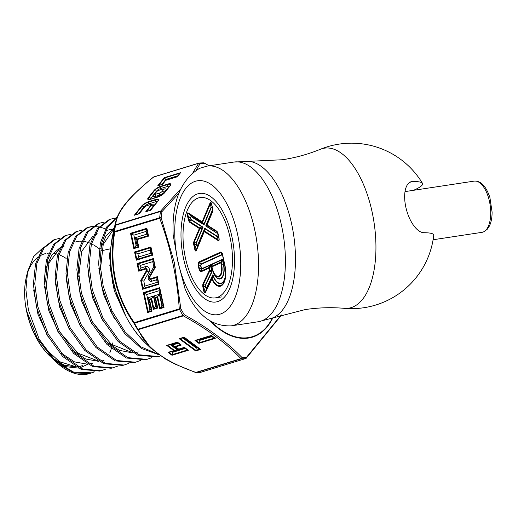 <?xml version="1.0" encoding="UTF-8"?>
<svg xmlns="http://www.w3.org/2000/svg" width="518" height="518" viewBox="0 0 518 518"><rect width="100%" height="100%" fill="white"/><g stroke="black" fill="none" stroke-linecap="round" stroke-linejoin="round"><path stroke-width="0.78" d="M320.182 149.346A80.925 37.976 81.4 0 1 320.195 149.339A80.925 37.976 81.4 0 1 372.112 211.979A80.925 37.976 81.4 0 1 353.477 306.747A80.925 37.976 81.4 0 1 344.302 308.333C331.365 307.193 318.317 307.614 305.154 309.589L272.138 318.136A79.662 37.387 81.4 0 0 273.362 317.631A79.662 37.387 81.4 0 0 293.395 233.34A79.662 37.387 81.4 0 0 248.375 161.363L282.439 159.745C295.597 157.731 308.184 154.26 320.195 149.339M219.269 300.997A54.895 25.764 81.4 0 1 183.586 258.709A54.895 25.764 81.4 0 1 196.225 194.425A54.895 25.764 81.4 0 1 214.316 199.683A54.895 25.764 81.4 0 1 228.257 291.634A54.895 25.764 81.4 0 1 219.269 300.997M344.302 308.333A82.731 82.731 0 0 0 433.721 235.34A78.406 9.149 167.8 0 0 423.957 232.718A26.399 12.231 -105.7 0 1 405.808 207.025A26.399 12.231 -105.7 0 1 411.266 181.669A26.399 12.231 -105.7 0 1 412.878 181.455L409.777 182.33M231.268 325.841A80.776 37.911 81.4 0 0 236.111 324.391A80.776 37.911 81.4 0 0 255.756 235.023A80.776 37.911 81.4 0 0 207.051 166.116L199.534 168.363C180.562 180.037 171.769 202.195 173.161 234.848L177.939 261.907L185.03 288.759C196.095 314.335 211.506 326.696 231.268 325.841L258.126 321.769L272.138 318.136M413.539 190.313A78.406 9.149 167.8 0 0 422.487 183.372A78.406 9.149 167.8 0 0 412.878 181.455M212.652 209.363L206.274 225.058A1.34 1.301 49.2 0 0 206.514 226.191L205.711 225.965L206.967 224.462A1.34 1.301 49.2 0 0 207.206 225.589A1.34 1.094 -57.3 0 1 207.077 224.987L217.016 231.358L217.936 233.048L218.952 237.768C219.457 240.229 219.088 241.097 217.864 240.371L204.28 231.656A1.34 0.939 -157.3 0 1 204.163 231.138L204.752 228.244L204.94 228.801A1.34 0.421 -167.7 0 0 204.759 228.859A1.34 0.421 -167.7 0 0 204.649 228.937L197.513 245.946L196.16 245.079L196.089 242.968L202.324 228.095A1.34 0.952 -109 0 1 202.111 227.538A1.34 0.952 -109 0 1 202.085 226.968L203.069 227.169L202.324 228.095L199.78 228.975A1.34 0.952 -109 0 1 199.566 228.419A1.34 0.952 -109 0 1 199.54 227.842L202.085 226.968L191.11 219.93L190.333 218.143L191.103 216.304A0.751 0.615 -57.3 0 1 191.181 216.641L190.333 218.143L187.93 215.559L189.594 221.471L199.54 227.842A1.34 1.094 -57.3 0 0 199.352 228.503A1.34 0.939 22.7 0 0 199.78 228.975L194.133 242.443L195.092 248.679C195.318 250.971 195.765 251.256 196.445 249.553L204.163 231.138A1.34 0.421 -167.7 0 1 204.28 231.06A1.34 0.421 -167.7 0 1 204.461 231.002A1.34 1.094 122.7 0 0 204.28 231.656L196.562 250.071C195.836 251.683 195.195 251.269 194.638 248.841L195.092 248.679L196.16 245.079L197.449 245.655A0.751 0.524 -157.3 0 1 197.513 245.946L196.445 249.553A1.34 0.939 -157.3 0 0 196.562 250.071M197.099 198.459A50.738 23.815 -98.6 0 0 184.758 254.591A50.738 23.815 -98.6 0 0 215.352 297.876A50.738 23.815 -98.6 0 0 218.395 296.963A50.738 23.815 -98.6 0 0 230.737 240.825A50.738 23.815 -98.6 0 0 200.142 197.546A50.738 23.815 -98.6 0 0 197.099 198.459M193.615 244.12L193.706 241.971A1.34 0.939 22.7 0 0 194.133 242.443L196.089 242.968A0.751 0.524 22.7 0 1 196.328 243.233L196.031 244.483L193.615 244.12L194.638 248.841M189.413 222.125L188.494 220.435L190.715 218.648L191.213 219.561A0.751 0.615 -57.3 0 1 191.11 219.93L189.594 221.471A1.34 1.094 -57.3 0 0 189.413 222.125L199.352 228.503L193.706 241.971M187.477 215.715C186.979 213.254 187.341 212.386 188.571 213.112A1.34 1.094 122.7 0 0 188.701 213.72C187.451 212.801 187.199 213.41 187.93 215.559L187.477 215.715L188.494 220.435M211.791 204.649L212.736 209.816L211.655 204.759C211.137 202.512 210.684 202.221 210.302 203.885A1.34 0.939 -157.3 0 1 209.874 203.412C210.593 201.806 211.234 202.214 211.791 204.649L212.814 209.363L212.723 211.512L207.077 224.987A1.34 0.939 22.7 0 1 206.967 224.462L212.613 210.988L212.814 209.363M203.723 290.857L202.732 286.273L202.855 284.045A1.34 0.978 25.6 0 0 203.27 284.544L204.176 290.702L203.723 290.857C204.247 293.156 204.882 293.589 205.607 292.165L211.849 279.157A1.34 0.622 155.3 0 1 212.218 278.749A16.673 7.828 -98.6 0 0 221.011 285.321A16.673 7.828 -98.6 0 0 225.608 274.495A16.673 7.828 -98.6 0 0 224.851 265.792L222.261 253.801L221.212 252.557L198.906 262.717L198.53 264.601L199.695 269.988L200.744 271.231A1.34 1.172 65.5 0 0 200.731 271.905L199.249 270.15L198.083 264.763L198.608 262.089L220.914 251.929L222.397 253.69L224.993 265.682A17.347 8.139 81.4 0 1 220.998 286.001A17.347 8.139 81.4 0 1 211.849 279.157A1.34 0.978 -154.4 0 1 211.745 278.613L212.904 274.657L213.073 275.971L212.218 278.749L211.745 278.613L205.51 291.621C204.824 293.149 204.377 292.845 204.176 290.702L205.283 287.276L206.559 287.898L212.904 274.657A14.459 6.786 -98.6 0 0 222.19 282.653A14.459 6.786 -98.6 0 0 224.89 266.084L222.682 255.879L221.885 254.927A0.751 0.66 65.5 0 0 221.717 254.571L222.546 255.141M197.449 245.655L204.752 228.244L217.599 236.486L218.188 235.075L217.56 233.566L205.711 225.965L212.445 209.894L212.361 208.139L211.325 207.472L204.027 224.883L202.285 222.436L188.701 213.72L191.103 216.304L203.95 224.216L204.027 224.883L191.181 216.641M221.885 254.927L201.191 264.342L200.654 265.876L201.029 263.992L221.717 254.571L221.212 252.557A1.34 1.172 -114.5 0 1 220.914 251.929M200.906 265.786L201.301 267.605L202.104 268.557A0.751 0.66 -114.5 0 1 202.098 268.939L201.049 267.696L200.654 265.876L198.53 264.601L198.083 264.763M225.628 274.119A14.834 6.961 81.4 0 1 220.649 283.663A14.834 6.961 81.4 0 1 213.073 275.971L212.574 275.77L206.617 288.202L205.283 287.276L205.245 285.127A0.751 0.544 -154.4 0 1 205.478 285.405L205.536 287.186M225.608 274.495L224.851 265.792L222.397 253.69M218.816 237.872L217.152 231.967L207.206 225.589L206.514 226.191L217.936 233.799M218.395 235.923L217.495 236.856L204.94 228.801L204.461 231.002L218.046 239.717C218.997 240.682 219.256 240.067 218.816 237.879L217.936 233.048M211.325 207.472A0.751 0.524 -157.3 0 0 211.085 207.206L210.302 203.885L202.577 222.3L203.95 224.216L211.085 207.206L212.192 207.252M222.604 259.227L222.572 260.334L221.225 262.626L221.607 264.407A10.587 4.966 81.4 0 1 219.172 276.806A10.587 4.966 81.4 0 1 213.047 271.303A10.587 4.966 81.4 0 1 212.289 268.648L211.901 266.861L212.425 268.538A9.913 4.656 -98.6 0 0 218.874 276.178A9.913 4.656 -98.6 0 0 221.154 264.568L223.342 263.902L222.572 260.334A1.34 0.427 30.5 0 1 222.138 259.816L222.604 259.227L223.601 263.811A12.801 6.009 81.4 0 1 220.649 278.801A12.801 6.009 81.4 0 1 212.328 268.939L211.338 264.355L211.791 264.523A1.34 1.107 170.2 0 0 211.635 265.313L211.338 264.355L222.604 259.227M201.191 264.342A0.751 0.66 65.5 0 0 201.029 263.992L198.906 262.717A1.34 1.172 -114.5 0 1 198.608 262.089M205.607 292.165A1.34 0.978 -154.4 0 1 205.51 291.621L206.617 288.202A0.751 0.544 25.6 0 0 206.559 287.898M201.301 267.605L199.249 270.15M202.732 286.273L205.413 286.609M202.855 284.045L209.285 270.629L208.773 268.246A1.34 1.172 65.5 0 1 208.786 267.573L210.606 264.692L210.573 265.792L209.22 268.091L209.738 270.474L211.713 271.056L212.102 271.594L211.674 271.71A1.34 0.693 -73.5 0 1 211.713 271.056L210.573 265.792A1.34 0.427 30.5 0 1 210.14 265.274L202.098 268.939L200.744 271.231L208.786 267.573A1.34 0.427 30.5 0 0 209.22 268.091L200.731 271.905M212.723 211.512A1.34 0.939 22.7 0 1 212.613 210.988L212.509 210.185A0.751 0.524 22.7 0 0 212.445 209.894M217.016 231.358A1.34 1.094 -57.3 0 0 217.152 231.967L217.489 233.229A0.751 0.615 -57.3 0 1 217.56 233.566M217.599 236.486A0.751 0.615 -57.3 0 1 217.495 236.856L218.046 239.717A1.34 1.094 122.7 0 0 217.864 240.371M188.571 213.112L202.156 221.827A1.34 1.094 122.7 0 0 202.285 222.436L202.577 222.3A1.34 0.939 -157.3 0 1 202.156 221.827L209.874 203.412M209.706 271.128A1.34 0.693 -73.5 0 1 209.738 270.474L209.285 270.629A1.34 0.978 25.6 0 0 209.706 271.128L203.27 284.544L205.245 285.127L211.674 271.71L209.706 271.128M221.154 264.568L220.772 262.781L212.043 266.757A1.34 1.172 65.5 0 1 212.056 266.084L220.785 262.108L222.138 259.816L211.791 264.523L212.056 266.084A1.34 1.107 170.2 0 0 211.901 266.861L213.293 271.995A12.426 5.834 -98.6 0 0 221.192 278.011A12.426 5.834 -98.6 0 0 223.342 263.902L223.601 263.811M220.785 262.108A1.34 0.427 30.5 0 0 221.225 262.626L220.772 262.781A1.34 1.172 65.5 0 1 220.785 262.108M66.155 258.437A58.644 34.071 73 0 0 60.243 255.238M57.815 254.332A58.644 34.071 73 0 0 54.06 253.399M48.686 253.134A58.644 34.071 73 0 0 47.086 253.315M45.94 253.522A58.644 34.071 73 0 0 39.264 256.287M37.581 257.485A58.644 34.071 73 0 0 26.93 274.877M27.577 271.607L26.165 277.875A58.644 34.071 73 0 0 26.735 311.862A58.644 34.071 73 0 0 50.194 356.423L45.616 351.515C36.597 340.54 30.335 327.285 26.845 311.739L26.023 307.504L26.917 311.661L37.225 338.15L53.632 359.667L56.235 362.114L39.161 339.219L28.399 310.017L25.9 289.84L27.577 271.607L33.612 256.598L43.363 247.468M88.092 364.199L79.908 367.825M78.302 368.11L65.987 366.686L53.406 359.291M203.995 162.93A1.301 0.693 119.1 0 1 204.196 162.976A1.301 0.693 119.1 0 1 204.435 163.39A100.013 58.1 73 0 0 200.162 163.617L196.108 170.202M179.008 193.026L161.979 211.616A1.301 0.842 -135.7 0 0 160.677 211.053L180.711 188.947M161.156 217.8L174.242 262.27L180.821 308.754L179.286 308.87C177.085 277.363 170.558 247.177 159.706 218.324L114.692 232.09C109.447 266.045 115.974 296.225 134.272 322.636A1.301 0.46 146.2 0 0 133.935 323.264C125.078 310.606 118.751 296.296 114.964 280.335C111.81 264.284 111.551 248.128 114.174 231.876A100.486 58.379 -107 0 1 115.002 225.667L115.553 222.371C117.055 216.155 120.26 210.043 125.181 204.034C128.755 199.009 141.233 186.745 153.477 177.098A1.301 0.57 -128.9 0 1 153.671 177.033C129.202 196.575 116.531 212.503 115.663 224.825A1.301 1.211 -173.9 0 0 115.002 225.667A1.301 0.686 -170.8 0 1 115.488 225.259A100.868 58.599 73 0 0 114.653 231.494L159.667 217.722A100.868 58.599 -107 0 1 160.502 211.493L115.488 225.259A1.301 0.758 73 0 1 115.663 224.825L160.677 211.053A1.301 0.758 73 0 0 160.502 211.493A1.301 0.686 -170.8 0 1 161.979 211.616A100.013 58.1 73 0 0 161.156 217.8L159.706 218.324A1.301 0.758 73 0 1 159.667 217.722A1.301 0.628 -174 0 1 161.156 217.8M125.803 316.168L112.704 283.275L109.427 255.303L113.507 231.481M101.224 370.726L99.76 371.089L81.313 369.438L62.62 356.468L46.788 334.427L36.493 307.252L33.379 284.291L35.515 263.863L42.573 248.465L53.619 239.97L55.037 239.452L43.972 247.96L36.907 263.371L34.771 283.819L37.879 306.818L48.18 334.019L63.999 356.047L82.718 369.056L101.217 370.72L106.061 368.997M60.036 238.286L55.037 239.452M112.652 367.884L111.195 368.246L92.573 366.569L73.685 353.444L57.744 331.229L47.378 303.826L44.244 280.652L46.406 260.036L53.535 244.496L64.685 235.93L66.103 235.412L54.934 243.991L47.798 259.55L45.636 280.186L48.77 303.393L59.162 330.853L75.149 353.114L94.023 366.22L112.659 367.884L117.495 366.161M71.108 234.233L66.103 235.412M124.093 365.048L122.636 365.41L103.846 363.72L84.835 350.505L68.745 328.101L58.262 300.401L55.109 277.013L57.297 256.216L64.491 240.533L75.751 231.883L77.169 231.365L65.89 240.028L58.683 255.73L56.494 276.554L59.661 299.967L70.118 327.641L86.215 350.09L105.283 363.351L124.093 365.048L128.937 363.325M82.168 230.18L77.169 231.365M135.528 362.211L134.071 362.574L115.138 360.871L95.927 347.52L79.694 324.877L69.153 296.976L65.974 273.381L68.188 252.389L75.453 236.564L86.817 227.836L88.235 227.318L76.852 236.066L69.58 251.903L67.359 272.921L70.545 296.542L81.119 324.514L97.358 347.144L116.556 360.496L135.528 362.211L140.372 360.496M87.529 227.59L92.58 226.573M93.357 226.521L98.821 226.858M99.657 227.013L105.581 228.865M93.234 226.126L88.235 227.318M146.963 359.369L145.506 359.732L126.373 358.003L107.019 344.528L90.676 321.71L80.044 293.551L76.845 269.736L79.079 248.569L86.409 232.601L97.889 223.789L99.294 223.271L87.814 232.09L80.471 248.077L78.224 269.282L81.43 293.117L92.074 321.302L108.469 344.172L127.855 357.653L146.963 359.369L151.806 357.66M104.306 222.08L99.294 223.271M158.398 356.533L156.935 356.896L137.684 355.16L118.175 341.595L101.657 318.551L90.928 290.125L87.704 266.103L89.964 244.742L97.371 228.632L108.955 219.742L110.36 219.231L98.776 228.127L91.362 244.256L89.09 265.643L92.321 289.691L103.043 318.117L119.541 341.161L139.096 354.778L158.398 356.533L160.554 355.905M115.359 218.026L110.36 219.231M158.877 354.746L141.388 348.459L124.683 333.527L110.904 311.972L101.819 286.7L98.601 263.688L100.362 242.955L106.857 226.761L117.308 216.893M117.152 217.275L107.42 227.603L101.489 243.719L100.019 263.966L103.212 286.26L111.907 310.729L125.026 331.831L141.013 346.911L157.945 354.072M112.93 342.696L112.367 345.066M111.357 348.601L109.803 352.887M93.849 371.853L91.692 372.837A69.004 40.087 73 0 1 89.115 373.718M89.789 373.562L88.481 373.886A69.004 40.087 73 0 1 58.197 363.895L74.249 372.902L89.789 373.562L94.619 371.833M58.197 363.895L56.235 362.114M45.616 351.515L49.793 355.769M51.794 357.543L64.102 365.099L76.295 367.068M78.024 366.861L81.054 366.161M33.67 289.925L37.918 314.173L48.271 337.14M61.286 353.146L74.469 361.875L87.62 364.238M89.355 364.037L92.495 363.319M62.795 246.497L61.836 246.821M60.392 247.423L51.774 254.973L46.257 267.689M44.535 286.35L48.828 310.839L59.279 334.032M72.416 350.2L85.697 359L98.944 361.415M100.686 361.214L103.956 360.47M55.407 282.757L59.738 307.478L70.273 330.892M66.278 279.247L70.655 304.17L81.281 327.771M77.143 275.693L81.566 300.816L92.249 324.592M105.84 341.362L119.38 350.375L132.899 352.926M134.686 352.745L138.345 351.936M113.954 229.468L112.866 229.442M111.959 229.468L107.88 230.083M88.008 272.131L92.482 297.494L103.276 321.497M114.303 227.926L106.002 235.981L100.647 248.782M98.873 268.557L103.399 294.172L114.29 318.402M109.738 264.925L114.297 290.812L125.304 315.3M44.198 347.656L59.518 361.655L75.634 366.692M77.609 366.634L82.504 365.714M64.251 246.056L61.739 247.028M60.192 247.863L49.035 262.82L46.07 287.587M59.848 332.129L77.953 353.159L98.265 361.033M99.326 248.769L93.641 244.859M92.638 244.308L91.498 243.745M90.378 243.24L86.597 241.938M85.658 241.718L82.699 241.258M81.54 241.194L80.225 241.194M79.293 241.246L75.343 241.997M97.533 233.89L94.626 235.049M93.065 235.917L81.676 251.437L78.678 276.916M92.813 322.675L111.351 344.315L132.181 352.531M114.064 229.001L113.41 229.021M112.477 229.085L107.155 230.29M114.18 228.464L103.25 244.373L100.401 269.658M54.947 360.871L73.543 372.06L91.692 372.837M145.972 343.589C130.232 328.166 119.412 307.627 113.507 281.967C109.887 264.853 109.628 249.171 112.73 234.919A81.132 47.132 73 0 0 113.513 281.941A81.132 47.132 73 0 0 145.972 343.589L150.945 348.277L137.399 329.247A100.486 58.379 -107 0 1 133.935 323.264A1.301 0.356 151.2 0 0 134.486 323.226A100.868 58.599 73 0 0 137.963 329.234L182.977 315.462A100.868 58.599 -107 0 1 179.5 309.46L134.486 323.226A1.301 0.758 73 0 1 134.272 322.636L179.286 308.87A1.301 0.758 73 0 0 179.5 309.46A1.301 0.356 151.2 0 0 180.821 308.754A100.013 58.1 73 0 0 184.266 314.711C207.835 327.732 227.117 342.048 242.113 357.66A1.301 0.945 135.8 0 1 240.928 358.631C226.062 343.058 206.863 328.8 183.34 315.876L138.325 329.642C145.72 347.507 164.918 361.758 195.914 372.403A1.301 0.434 109.5 0 1 195.629 372.52A1.301 1.301 0 0 0 196.057 372.591A1.301 1.042 -89.6 0 0 196.309 372.552A100.868 58.599 73 0 0 200.615 372.325L245.629 358.56A100.868 58.599 -107 0 1 241.323 358.786L196.309 372.552A1.301 0.758 73 0 1 195.914 372.403L240.928 358.631A1.301 0.758 73 0 0 241.323 358.786A1.301 1.042 90.4 0 0 242.113 357.66A100.013 58.1 73 0 0 246.387 357.433L281.17 315.061M193 172.403L198.685 163.267L153.671 177.033A1.301 0.758 73 0 1 153.917 176.865A1.301 1.301 0 0 0 153.477 177.098M136.992 245.156L135.373 237.658L146.775 234.168L146.18 231.391L133.871 235.159L136.092 245.428L136.992 245.156L138.792 247.105L133.838 248.621L130.523 233.288L131.268 233.76L134.311 247.831L133.838 248.621M135.373 237.658L137.173 239.614L138.792 247.105M136.092 245.428L134.311 247.831L138.254 246.62L136.635 239.128L148.044 235.638L146.62 229.066L131.268 233.76L133.871 235.159M146.18 231.391L146.885 228.283L148.582 236.124L146.775 234.168M153.762 295.992L159.408 294.269L161.869 305.652L162.212 305.549L159.013 290.747L146.704 294.515L149.903 309.317L150.239 309.214L147.779 297.824L153.425 296.102L155.607 306.196L155.95 306.093L153.762 295.992L155.568 297.947L157.75 308.048L153.354 309.388L151.172 299.287L149.585 299.773L152.046 311.163L151.509 310.677L149.042 299.294L149.585 299.773M159.408 294.269L157.155 297.461L155.568 297.947M155.95 306.093L157.75 308.048M155.607 306.196L153.354 309.388M153.425 296.102L151.172 299.287M147.779 297.824L149.042 299.294L151.644 298.498L153.827 308.599L157.213 307.562L155.031 297.461L157.627 296.665L160.088 308.055L163.474 307.019L159.453 288.422L144.101 293.117L148.122 311.713L151.509 310.677L150.239 309.214M149.903 309.317L147.649 312.509L143.356 292.644L146.704 294.515M159.013 290.747L159.719 287.639L164.018 307.498L162.212 305.549M161.869 305.652L159.615 308.845L157.155 297.461M143.784 281.034L144.878 286.091L157.187 282.329L156.63 279.752L151.78 281.235A3.561 2.868 87 0 1 148.685 279.759A3.561 2.868 87 0 1 148.679 275.68L153.814 266.705L154.856 267.165L153.166 259.324L137.807 264.018L139.187 270.39L145.558 268.441A1.606 1.295 87 0 1 146.957 270.946L141.408 280.652L140.734 280.516L146.426 270.571A0.952 0.771 -93 0 0 145.59 269.082L138.714 271.186L140.967 267.994L145.817 266.511A3.561 2.868 87 0 1 148.912 267.987A3.561 2.868 87 0 1 148.919 272.067L143.784 281.034L141.408 280.652L143.104 288.494L142.625 289.284L140.734 280.516M156.63 279.752L157.343 276.644L158.994 284.278L142.625 289.284M157.187 282.329L158.994 284.278M144.878 286.091L143.104 288.494L158.456 283.793L157.077 277.421L150.706 279.37A1.606 1.295 87 0 1 149.307 276.865A1.301 0.479 29.8 0 0 149.631 277.253A0.952 0.771 -93 0 0 150.466 278.749L157.343 276.644M140.41 265.417L137.063 263.545L153.432 258.54L152.719 261.648L140.41 265.417L140.967 267.994M153.814 266.705L152.719 261.648M137.911 253.852L138.591 256.993L150.9 253.231L150.22 250.084L137.911 253.852L134.563 251.981L150.932 246.976L150.66 247.759L135.308 252.454L136.81 259.395L136.338 260.185L134.563 251.981M138.591 256.993L136.81 259.395L152.162 254.694L150.66 247.759L150.22 250.084M150.9 253.231L152.706 255.18L136.338 260.185M169.159 186.791A3.419 1.03 -30.1 0 0 167.573 186.422L160.58 188.558A3.419 1.03 -30.1 0 0 156.527 191.123L150.978 198.103A3.419 1.03 -30.1 0 0 150.809 199.126A1.301 0.758 -107 0 1 150.913 199.106L157.692 197.034M153.969 195.208A4.345 1.308 -30.1 0 0 153.846 195.37A4.345 1.308 -30.1 0 0 155.575 196.4L159.317 195.254A4.345 1.308 -30.1 0 0 164.471 191.99L165.851 190.255A4.345 1.308 -30.1 0 0 165.255 188.85L163.189 189.038A2.085 0.628 -30.1 0 0 162.697 189.141L158.955 190.287A2.085 0.628 -30.1 0 0 156.481 191.854L155.102 193.596A2.085 0.628 -30.1 0 0 155.044 193.674A2.085 0.628 -30.1 0 0 155.873 194.166L159.615 193.02A2.085 0.628 -30.1 0 0 162.089 191.453L163.474 189.718A2.085 0.628 -30.1 0 0 163.189 189.038M156.876 202.234A3.419 1.03 -30.1 0 0 155.29 201.865L148.297 204.001A3.419 1.03 -30.1 0 0 144.25 206.565L138.41 213.902M153.684 205.549L151.625 205.083L146.6 211.396L145.733 211.765L151.036 205.096A1.735 0.524 -30.1 0 0 150.388 204.616A1.301 0.758 73 0 1 150.634 204.448A1.301 0.758 73 0 1 150.738 204.429A2.389 0.719 149.9 0 1 151.295 204.312L153.088 204.144A4.345 1.308 149.9 0 1 153.684 205.549L149.812 210.418M177.946 175.744L165.805 179.461L164.543 177.991L158.65 185.399L162.743 184.246L157.783 185.761L162.607 184.188M165.805 179.461L161.869 184.414M211.066 336.13L198.757 339.899L199.475 340.436L211.784 336.668L211.066 336.13L211.338 335.431L215.274 338.358L211.253 335.735L194.969 340.443L211.338 335.431M198.757 339.899L195.895 340.436L199.035 342.761L214.387 338.066L211.784 336.668M199.475 340.436L198.906 343.363L194.969 340.443M182.951 338.137L196.251 348.018L197.164 347.74L183.858 337.859L179.163 338.681L184.13 337.16L180.089 338.675L195.81 350.343L195.687 350.945L179.163 338.681M196.251 348.018L195.81 350.343L199.76 349.132L184.045 337.464L183.858 337.859M197.164 347.74L200.654 349.43L195.687 350.945M177.13 342.838L170.519 344.858L177.532 350.071L171.834 351.813L172.552 352.35L184.861 348.582L184.143 348.044L178.445 349.792L172.144 345.118L177.849 343.369L177.13 342.838L177.396 342.139L181.339 345.059L175.634 346.807L178.716 349.093L184.414 347.345L178.716 349.093M170.519 344.858L166.731 345.402L177.396 342.139M177.849 343.369L181.339 345.059M172.144 345.118L175.634 346.807M178.445 349.792L178.626 349.397L174.747 346.516L180.445 344.768L177.311 342.443L167.664 345.396L174.676 350.602L168.978 352.35L172.112 354.675L187.464 349.98L184.33 347.649L184.143 348.044M184.861 348.582L188.351 350.272L171.989 355.277L172.552 352.35M171.834 351.813L168.046 352.357L173.75 350.608L177.532 350.071M203.315 162.853A1.301 1.042 90.4 0 1 203.574 162.814L199.165 163.047A1.301 1.055 -96.5 0 1 200.162 163.617A1.301 1.101 -149.8 0 0 198.685 163.267A1.301 0.758 73 0 1 198.931 163.092A1.301 0.758 73 0 1 199.009 163.079A1.301 1.055 -96.5 0 1 199.165 163.047A1.301 1.301 0 0 0 198.931 163.092L153.917 176.865A1.301 0.758 73 0 1 153.995 176.845L198.854 163.125M114.692 232.09L114.174 231.876A1.301 0.628 -174 0 1 114.653 231.494A1.301 0.758 73 0 0 114.692 232.09M138.325 329.642A1.301 1.075 156.1 0 1 137.399 329.247A1.301 0.427 148.6 0 0 137.963 329.234A1.301 0.758 73 0 0 138.325 329.642M184.266 314.711A1.301 0.693 119.1 0 1 183.34 315.876A1.301 0.758 73 0 1 182.977 315.462A1.301 0.427 148.6 0 0 184.266 314.711M245.972 358.365A1.301 0.842 -135.7 0 0 246.264 358.203A1.301 0.842 -135.7 0 0 246.387 357.433A1.301 1.055 -96.5 0 1 245.629 358.56A1.301 0.758 73 0 0 245.713 358.54A1.301 0.758 73 0 0 245.921 358.404M153.432 258.54L155.322 267.307L154.856 267.165L149.307 276.865L148.679 275.68M150.693 210.243L146.348 211.474L150.557 210.191L157.537 201.405A1.301 0.984 38.5 0 1 157.964 201.101L150.693 210.243L145.733 211.765M150.388 204.616L146.646 205.763A1.735 0.524 -30.1 0 0 144.587 207.064L139.284 213.733L134.324 215.248L141.595 206.112A6.022 1.819 149.9 0 1 148.737 201.593L155.73 199.449A6.022 1.819 149.9 0 1 157.964 201.101M144.587 207.064A1.301 0.984 -141.5 0 0 144.192 207.329L139.141 213.681L135.179 214.905M165.734 180.245L162.743 184.246M165.792 180.238L177.298 176.8L165.889 180.29M157.783 185.761L164.219 177.674L164.543 177.991L179.947 173.232L177.15 176.748L180.588 172.662L177.298 176.8M405.011 191.602L474.21 181.112A25.906 12.16 81.4 0 1 489.827 203.211A25.906 12.16 81.4 0 1 483.527 231.876A25.906 12.16 81.4 0 1 481.973 232.342L433.093 239.75M207.051 166.116L233.909 162.05A80.776 37.911 81.4 0 1 282.614 230.95A80.776 37.911 81.4 0 1 262.969 320.318A80.776 37.911 81.4 0 1 258.126 321.769M193.538 181.986A67.703 31.773 81.4 0 1 237.548 234.142A67.703 31.773 81.4 0 1 221.957 313.435A67.703 31.773 81.4 0 1 177.952 261.273A67.703 31.773 81.4 0 1 193.538 181.986M190.585 218.052L190.715 218.648M191.213 219.561L203.069 227.169L196.328 243.233M196.283 244.392L196.413 244.988M211.881 266.744L211.635 265.313M202.104 268.557L210.606 264.692L212.102 271.594L205.478 285.405M146.426 270.571A1.301 0.479 29.8 0 0 146.957 270.946L148.919 272.067M113.507 281.954A80.86 46.976 -107 0 1 110.891 263.817M272.824 317.884A81.799 47.52 -107 0 1 210.159 321.089M128.283 320.674A80.86 46.976 -107 0 1 113.513 281.98M211.389 321.814A81.352 47.261 73 0 0 272.397 318.039M215.274 338.358L198.906 343.363M184.13 337.16L200.654 349.43M173.75 350.608L166.731 345.402M184.414 347.345L188.351 350.272M171.989 355.277L168.046 352.357M148.582 236.124L137.173 239.614M130.523 233.288L146.885 228.283M164.018 307.498L159.615 308.845M152.046 311.163L147.649 312.509M143.356 292.644L159.719 287.639M155.322 267.307L149.631 277.253M138.714 271.186L137.063 263.545M150.932 246.976L152.706 255.18M153.878 190.669A6.022 1.819 149.9 0 1 161.02 186.15L168.013 184.013A6.022 1.819 149.9 0 1 170.247 185.664L164.698 192.638A6.022 1.819 149.9 0 1 157.556 197.157L150.563 199.3A6.022 1.819 149.9 0 1 148.329 197.643L153.878 190.669A1.301 0.984 38.5 0 1 154.468 190.656L148.919 197.636A5.368 1.619 -30.1 0 0 149.657 199.378A5.368 1.619 -30.1 0 0 150.712 199.165M139.284 213.733L134.324 215.248M164.219 177.674L180.588 172.662M151.78 281.235L150.706 279.37A1.301 0.758 -107 0 1 150.466 278.749M145.817 266.511L145.558 268.441A1.301 0.758 -107 0 0 145.59 269.082M167.573 186.422L167.832 184.492L160.839 186.629A5.368 1.619 -30.1 0 0 154.468 190.656L156.527 191.123M169.865 185.904A5.368 1.619 -30.1 0 0 169.975 185.761A5.368 1.619 -30.1 0 0 167.832 184.492A1.301 0.758 -107 0 1 168.013 184.013M164.329 192.871L169.82 185.962A1.301 0.984 38.5 0 1 170.247 185.664M150.978 198.103L148.919 197.636A1.301 0.984 38.5 0 0 148.329 197.643M160.58 188.558L160.839 186.629A1.301 0.758 73 0 1 161.02 186.15M159.317 195.254L159.615 193.02M164.471 191.99L162.089 191.453M155.575 196.4L155.873 194.166M165.851 190.255L163.474 189.718M155.29 201.865L155.549 199.929L148.556 202.072A5.368 1.619 -30.1 0 0 142.185 206.099L135.198 214.886M157.589 201.34A5.368 1.619 -30.1 0 0 157.692 201.198A5.368 1.619 -30.1 0 0 155.549 199.929A1.301 0.758 -107 0 1 155.73 199.449M146.646 205.763A1.301 0.758 -107 0 1 146.892 205.594L151.295 204.312A2.389 0.719 149.9 0 1 151.625 205.083A1.301 0.984 -141.5 0 0 151.036 205.096M139.141 213.681L144.166 207.368A1.301 0.984 -141.5 0 1 144.192 207.329L146.892 205.594A1.301 0.758 -107 0 1 146.995 205.575L150.531 204.493M144.25 206.565L142.185 206.099A1.301 0.984 38.5 0 0 141.595 206.112M148.297 204.001L148.556 202.072A1.301 0.758 73 0 1 148.737 201.593M209.175 165.799L204.196 162.976A1.301 1.301 0 0 0 203.574 162.814A1.301 1.042 90.4 0 1 204.435 163.39M195.72 372.52A1.301 1.042 -89.6 0 0 196.057 372.591L200.466 372.358A1.301 1.055 83.5 0 1 200.298 372.364M281.591 314.938L246.264 358.203A1.301 1.301 0 0 1 245.713 358.54L200.699 372.312A1.301 0.758 73 0 1 200.615 372.325A1.301 1.055 83.5 0 1 200.466 372.358A1.301 1.301 0 0 0 200.699 372.312A1.301 0.758 73 0 0 200.77 372.28M150.563 199.3A1.301 0.758 -107 0 1 150.803 199.126L149.657 199.378M157.906 196.969A1.301 0.758 73 0 0 157.796 196.989A1.301 0.758 73 0 0 157.556 197.157M164.271 192.936A1.301 0.984 38.5 0 1 164.698 192.638M474.21 181.112C480.827 180.659 486.059 186.137 489.911 197.546L492.1 212.134C492.094 217.592 491.226 222.164 489.497 225.854L487.464 229.066L484.077 231.714L481.973 232.342M233.909 162.05L248.375 161.363M422.487 183.372A82.731 82.731 0 0 0 320.208 149.339M221.73 296.911L215.352 297.876M211.622 265.248L211.888 266.809A1.34 1.34 0 0 0 211.901 266.861M112.73 234.919L115.488 222.649M109.751 248.944L101.567 250.731M155.044 193.674L153.846 195.37M150.945 348.277L165.287 358.903L175.006 364.089L195.629 372.52M169.975 185.761L164.297 192.903L160.91 195.577L150.803 199.126M157.692 201.198L150.544 210.191M177.162 176.742L165.754 180.232"/></g></svg>
